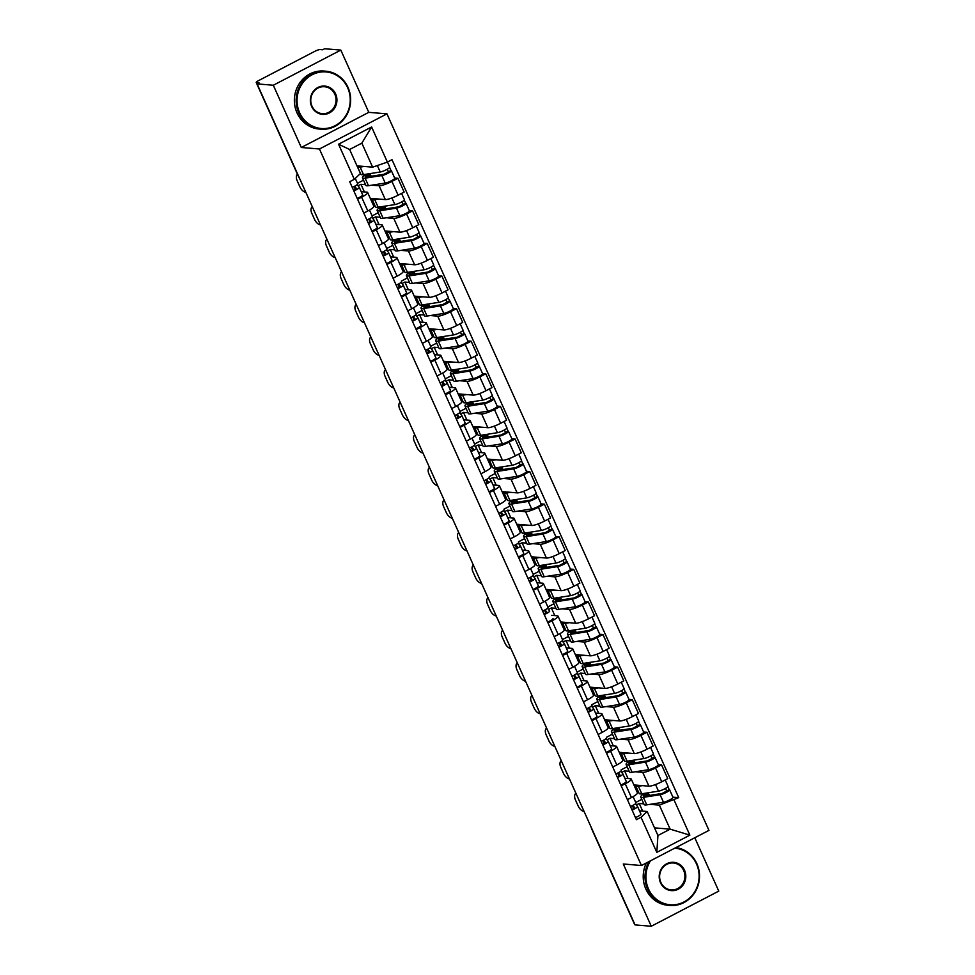 <?xml version="1.0" encoding="UTF-8"?>
<svg xmlns="http://www.w3.org/2000/svg" width="975" height="975" viewBox="0 0 975 975"><rect width="100%" height="100%" fill="white"/><g stroke="black" fill="none" stroke-linecap="round" stroke-linejoin="round"><path stroke-width="1.46" d="M340.811 50.091L273.305 85.239L257.095 83.887L635.066 924.909L651.276 926.25L623.293 863.996L641.465 865.507L708.959 830.371L386.953 113.856L368.782 112.344L340.811 50.091L324.602 48.75L322.628 49.774L320.105 49.567A4.656 0.829 -24.2 0 0 314.535 51.48L258.838 80.474A4.656 0.829 -24.2 0 0 256.23 82.522A4.656 0.829 -24.2 0 0 256.535 82.656L299.069 177.292A4.656 4.363 94.7 0 0 299.13 177.426M651.276 926.25L718.77 891.113L694.785 837.744M273.305 85.239L301.287 147.493L319.447 148.992L641.465 865.507M257.095 83.887L259.058 82.863L256.535 82.656M634.506 923.666L634.506 923.666A4.656 0.829 155.8 0 1 634.189 923.532L591.667 828.896A4.656 0.829 -24.2 0 0 591.971 829.043L634.506 923.666M633.896 784.924L648.936 786.167A10.713 1.913 -24.2 0 0 661.745 781.767L667.741 778.635L661.55 764.851L655.541 767.983A10.713 1.913 155.8 0 1 642.744 772.383L635.347 771.761M625.243 783.754L631.434 797.538A10.713 1.913 -24.2 0 0 637.455 792.846L631.252 779.062A10.713 1.913 155.8 0 1 625.243 783.754L621.209 785.85M631.434 797.538L627.4 799.646M658.271 764.583L661.55 764.851M621.075 769.897L627.12 766.74M624.841 778.257L630.545 778.733A10.713 1.913 155.8 0 1 631.252 779.062M629.155 771.249L624.573 770.872L621.672 772.383M619.247 752.334L634.298 753.578A10.713 1.913 -24.2 0 0 647.095 749.178L653.104 746.058L646.9 732.262L640.904 735.394A10.713 1.913 155.8 0 1 628.095 739.793L620.697 739.172M612.751 767.057L616.785 764.961A10.713 1.913 -24.2 0 0 622.806 760.256L616.614 746.472A10.713 1.913 155.8 0 1 610.594 751.164L606.56 753.273M643.634 731.993L646.9 732.262M606.438 737.307L612.483 734.151M610.192 745.668L615.895 746.143A10.713 1.913 155.8 0 1 616.614 746.472M614.506 738.66L609.936 738.282L607.023 739.806M604.597 719.745L619.649 720.988A10.713 1.913 -24.2 0 0 632.446 716.588L638.454 713.468L632.251 699.672L626.255 702.804A10.713 1.913 155.8 0 1 613.458 707.204L606.048 706.595M598.114 734.467L602.148 732.371A10.713 1.913 -24.2 0 0 608.156 727.667L601.965 713.883A10.713 1.913 155.8 0 1 595.944 718.575L591.91 720.683M628.985 699.404L632.251 699.672M591.788 704.718L597.833 701.573M595.542 713.078L601.258 713.554A10.713 1.913 155.8 0 1 601.965 713.883M599.857 706.071L595.286 705.693L592.373 707.216M589.96 687.156L605 688.399A10.713 1.913 -24.2 0 0 617.809 683.999L623.805 680.879L617.614 667.095L611.605 670.215A10.713 1.913 155.8 0 1 598.808 674.615L591.411 674.005M583.464 701.878L587.498 699.782A10.713 1.913 -24.2 0 0 593.519 695.078L587.316 681.293A10.713 1.913 155.8 0 1 581.307 685.998L577.273 688.094M614.335 666.815L617.614 667.095M577.139 672.128L583.184 668.984M580.905 680.501L586.609 680.964A10.713 1.913 155.8 0 1 587.316 681.293M585.219 673.493L580.637 673.103L577.736 674.627M575.311 654.566L590.362 655.822A10.713 1.913 -24.2 0 0 603.159 651.41L609.156 648.29L602.964 634.506L596.968 637.626A10.713 1.913 155.8 0 1 584.159 642.025L576.761 641.416M568.815 669.289L572.849 667.193A10.713 1.913 -24.2 0 0 578.87 662.488L572.678 648.704A10.713 1.913 155.8 0 1 566.658 653.408L562.624 655.505M599.698 634.225L602.964 634.506M562.502 639.539L568.547 636.395M566.256 647.912L571.959 648.387A10.713 1.913 155.8 0 1 572.678 648.704M570.57 640.904L566 640.526L563.087 642.037M560.662 621.977L575.713 623.232A10.713 1.913 -24.2 0 0 588.51 618.832L594.518 615.7L588.315 601.916L582.319 605.036A10.713 1.913 155.8 0 1 569.522 609.436L562.112 608.827M554.178 636.699L558.212 634.603A10.713 1.913 -24.2 0 0 564.22 629.899L558.029 616.115A10.713 1.913 155.8 0 1 552.008 620.819L547.974 622.915M585.049 601.648L588.315 601.916M547.852 606.95L553.898 603.805M551.606 615.322L557.31 615.798A10.713 1.913 155.8 0 1 558.029 616.115M555.921 608.315L551.35 607.937L548.438 609.448M546.024 589.388L561.064 590.643A10.713 1.913 -24.2 0 0 573.873 586.243L579.869 583.111L573.678 569.327L567.669 572.447A10.713 1.913 155.8 0 1 554.872 576.859L547.475 576.237M539.528 604.11L543.562 602.014A10.713 1.913 -24.2 0 0 549.583 597.322L543.38 583.525A10.713 1.913 155.8 0 1 537.359 588.23L533.337 590.326M570.399 569.059L573.678 569.327M533.203 574.36L539.248 571.216M536.969 582.733L542.673 583.208A10.713 1.913 155.8 0 1 543.38 583.525M541.283 575.725L536.701 575.347L533.788 576.859M531.375 556.798L546.427 558.053A10.713 1.913 -24.2 0 0 559.223 553.654L565.22 550.522L559.028 536.737L553.032 539.87A10.713 1.913 155.8 0 1 540.223 544.269L532.825 543.648M524.879 571.533L528.913 569.424A10.713 1.913 -24.2 0 0 534.934 564.732L528.742 550.936A10.713 1.913 155.8 0 1 522.722 555.64L518.688 557.737M555.762 536.469L559.028 536.737M518.566 541.783L524.611 538.627M522.32 550.144L528.023 550.619A10.713 1.913 155.8 0 1 528.742 550.936M526.634 543.136L522.064 542.758L519.151 544.269M516.726 524.221L531.777 525.464A10.713 1.913 -24.2 0 0 544.574 521.064L550.582 517.944L544.379 504.148L538.383 507.28A10.713 1.913 155.8 0 1 525.586 511.68L518.176 511.058M510.242 538.943L514.276 536.847A10.713 1.913 -24.2 0 0 520.284 532.143L514.093 518.359A10.713 1.913 155.8 0 1 508.072 523.051L504.038 525.159M541.113 503.88L544.379 504.148M503.917 509.194L509.962 506.037M507.67 517.554L513.374 518.03A10.713 1.913 155.8 0 1 514.093 518.359M511.985 510.547L507.414 510.169L504.502 511.692M502.076 491.632L517.128 492.875A10.713 1.913 -24.2 0 0 529.937 488.475L535.933 485.355L529.742 471.559L523.733 474.691A10.713 1.913 155.8 0 1 510.937 479.091L503.539 478.481M495.592 506.354L499.627 504.258A10.713 1.913 -24.2 0 0 505.647 499.553L499.444 485.769A10.713 1.913 155.8 0 1 493.423 490.462L489.401 492.57M526.463 471.291L529.742 471.559M489.267 476.604L495.312 473.46M493.033 484.965L498.737 485.44A10.713 1.913 155.8 0 1 499.444 485.769M497.347 477.957L492.765 477.579L489.852 479.103M487.439 459.042L502.491 460.285A10.713 1.913 -24.2 0 0 515.288 455.886L521.284 452.766L515.092 438.982L509.084 442.102A10.713 1.913 155.8 0 1 496.287 446.501L488.889 445.892M480.943 473.765L484.977 471.668A10.713 1.913 -24.2 0 0 490.998 466.964L484.807 453.18A10.713 1.913 155.8 0 1 478.786 457.884L474.752 459.981M511.826 438.701L515.092 438.982M474.618 444.015L480.675 440.871M478.384 452.376L484.087 452.851A10.713 1.913 155.8 0 1 484.807 453.18M482.698 445.38L478.128 444.99L475.215 446.513M472.79 426.453L487.841 427.708A10.713 1.913 -24.2 0 0 500.638 423.296L506.647 420.176L500.443 406.392L494.447 409.512A10.713 1.913 155.8 0 1 481.65 413.912L474.24 413.303M466.306 441.175L470.328 439.079A10.713 1.913 -24.2 0 0 476.348 434.375L470.157 420.591A10.713 1.913 155.8 0 1 464.137 425.295L460.102 427.391M497.177 406.112L500.443 406.392M459.981 411.426L466.026 408.281M463.734 419.798L469.438 420.262A10.713 1.913 155.8 0 1 470.157 420.591M468.049 412.791L463.478 412.413L460.566 413.924M458.14 393.863L473.192 395.119A10.713 1.913 -24.2 0 0 486.001 390.719L491.997 387.587L485.806 373.803L479.798 376.923A10.713 1.913 155.8 0 1 467.001 381.322L459.603 380.713M451.657 408.586L455.691 406.49A10.713 1.913 -24.2 0 0 461.711 401.785L455.508 388.001A10.713 1.913 155.8 0 1 449.487 392.706L445.465 394.802M482.528 373.535L485.806 373.803M445.331 378.836L451.376 375.692M449.097 387.209L454.801 387.684A10.713 1.913 155.8 0 1 455.508 388.001M453.412 380.201L448.829 379.823L445.916 381.335M443.503 361.274L458.555 362.529A10.713 1.913 -24.2 0 0 471.352 358.13L477.348 354.997L471.157 341.213L465.148 344.333A10.713 1.913 155.8 0 1 452.351 348.745L444.953 348.124M437.007 375.997L441.041 373.9A10.713 1.913 -24.2 0 0 447.062 369.208L440.871 355.412A10.713 1.913 155.8 0 1 434.85 360.116L430.816 362.212M467.89 340.945L471.157 341.213M430.682 346.247L436.739 343.102M434.448 354.62L440.152 355.095A10.713 1.913 155.8 0 1 440.871 355.412M438.762 347.612L434.192 347.234L431.279 348.745M428.854 328.685L443.905 329.94A10.713 1.913 -24.2 0 0 456.702 325.54L462.711 322.408L456.507 308.624L450.511 311.756A10.713 1.913 155.8 0 1 437.714 316.156L430.304 315.534M422.37 343.419L426.392 341.311A10.713 1.913 -24.2 0 0 432.413 336.619L426.221 322.822A10.713 1.913 155.8 0 1 420.201 327.527L416.167 329.623M453.241 308.356L456.507 308.624M416.045 313.658L422.09 310.513M419.798 322.03L425.502 322.506A10.713 1.913 155.8 0 1 426.221 322.822M424.113 315.023L419.543 314.645L416.63 316.156M414.204 296.108L429.256 297.351A10.713 1.913 -24.2 0 0 442.053 292.951L448.061 289.831L441.87 276.035L435.862 279.167A10.713 1.913 155.8 0 1 423.065 283.567L415.667 282.945M407.721 310.83L411.755 308.734A10.713 1.913 -24.2 0 0 417.775 304.029L411.572 290.245A10.713 1.913 155.8 0 1 405.551 294.938L401.529 297.034M438.592 275.767L441.87 276.035M401.395 281.08L407.44 277.924M405.161 289.441L410.865 289.916A10.713 1.913 155.8 0 1 411.572 290.245M409.463 282.433L404.893 282.055L401.98 283.567M399.567 263.518L414.619 264.761A10.713 1.913 -24.2 0 0 427.416 260.362L433.412 257.242L427.221 243.445L421.212 246.577A10.713 1.913 155.8 0 1 408.415 250.977L401.018 250.368M393.071 278.241L397.105 276.144A10.713 1.913 -24.2 0 0 403.126 271.44L396.935 257.656A10.713 1.913 155.8 0 1 390.914 262.348L386.88 264.457M423.942 243.177L427.221 243.445M386.746 248.491L392.803 245.334M390.512 256.852L396.216 257.327A10.713 1.913 155.8 0 1 396.935 257.656M394.826 249.844L390.256 249.466L387.343 250.989M384.918 230.929L399.969 232.172A10.713 1.913 -24.2 0 0 412.766 227.772L418.775 224.652L412.571 210.868L406.575 213.988A10.713 1.913 155.8 0 1 393.766 218.388L386.368 217.778M378.434 245.651L382.456 243.555A10.713 1.913 -24.2 0 0 388.477 238.851L382.285 225.067A10.713 1.913 155.8 0 1 376.265 229.771L372.231 231.867M409.305 210.588L412.571 210.868M372.109 215.902L378.154 212.757M375.862 224.262L381.566 224.738A10.713 1.913 155.8 0 1 382.285 225.067M380.177 217.267L375.607 216.877L372.694 218.4M370.268 198.339L385.32 199.595A10.713 1.913 -24.2 0 0 398.117 195.183L404.125 192.063L397.934 178.279L391.926 181.399A10.713 1.913 155.8 0 1 379.129 185.798L371.719 185.189M363.785 213.062L367.819 210.966A10.713 1.913 -24.2 0 0 373.839 206.261L367.636 192.477A10.713 1.913 155.8 0 1 361.615 197.182L357.581 199.278M394.656 177.998L397.934 178.279M357.459 183.312L363.504 180.168M361.225 191.685L366.929 192.148A10.713 1.913 155.8 0 1 367.636 192.477M365.528 184.677L360.957 184.299L358.044 185.811M364.394 191.941L360.957 184.299M379.043 224.53L375.607 216.877M393.693 257.12L390.256 249.466M408.33 289.709L404.893 282.055M422.979 322.298L419.543 314.645M437.629 354.888L434.192 347.234M452.266 387.465L448.829 379.823M466.915 420.054L463.478 412.413M481.565 452.644L478.128 444.99M496.202 485.233L492.765 477.579M510.851 517.822L507.414 510.169M525.501 550.412L522.064 542.758M540.15 583.001L536.701 575.347M554.787 615.578L551.35 607.937M569.437 648.168L566 640.526M584.086 680.757L580.637 673.103M598.723 713.347L595.286 705.693M613.372 745.936L609.936 738.282M628.022 778.525L624.573 770.872M654.505 827.86L670.142 829.152L659.344 805.131L649.984 804.351M643.793 803.839L639.222 803.461L636.309 804.972M642.659 811.115L639.222 803.461M639.49 810.847L647.144 811.48L657.942 835.502L670.142 829.152L689.861 835.148L656.809 852.369L641.026 817.269L647.144 811.48M356.996 165.86L372.633 167.164L361.835 143.142L349.635 149.492L360.433 173.513L354.315 179.303L349.696 181.716L636.407 819.682L641.026 817.269M354.315 179.303L338.544 144.215L371.609 126.994L387.38 162.094L372.633 167.164M659.344 805.131L678.722 797.648L391.999 159.681L387.38 162.094M674.091 800.061L689.861 835.148M386.953 113.856L319.447 148.992M368.782 112.344L301.287 147.493M672.921 797.172L678.722 797.648M635.724 802.474L641.769 799.329M645.109 793.272L645.413 793.955M630.459 760.683L630.776 761.365M615.822 728.093L616.127 728.776M601.173 695.504L601.477 696.187M586.523 662.915L586.84 663.597M571.886 630.325L572.191 631.02M557.237 597.736L557.542 598.431M542.587 565.159L542.892 565.841M527.95 532.569L528.255 533.252M513.301 499.98L513.606 500.663M498.652 467.391L498.956 468.073M484.002 434.801L484.319 435.484M469.365 402.212L469.67 402.907M454.716 369.622L455.02 370.317M440.066 337.033L440.383 337.728M425.429 304.456L425.734 305.138M410.78 271.867L411.084 272.549M396.13 239.277L396.447 239.96M381.493 206.688L381.798 207.37M366.844 174.098L367.148 174.781M656.809 852.369L657.942 835.502M361.835 143.142L371.609 126.994M349.635 149.492L338.544 144.215M575.92 793.297A6.983 4.071 -121.7 0 0 575.469 799.975L578.187 806.033A6.983 4.071 -121.7 0 0 584.11 811.529M635.944 802.961L633.092 796.636L635.919 802.925A5.813 1.036 155.8 0 1 635.944 802.961A5.813 1.036 155.8 0 1 630.508 806.544M634.786 807.775L631.873 809.591M634.762 807.739L632.897 805.399M635.383 803.814L637.516 806.471A5.813 1.036 155.8 0 1 637.54 806.52A5.813 1.036 155.8 0 1 632.105 810.091M637.553 806.569L640.892 813.991A5.813 1.036 155.8 0 1 640.916 814.04A5.813 1.036 155.8 0 1 635.481 817.611M644.828 794.259L648.875 794.125L649.46 795.417M645.608 796.027L644.731 794.052A10.944 1.95 -24.2 0 0 643.5 795.783A10.944 1.95 -24.2 0 0 645.56 796.039L662.293 793.406L669.228 789.64A5.813 1.036 -24.2 0 1 669.618 789.823L672.994 797.343A5.813 1.036 -24.2 0 1 669.618 799.951A5.813 1.036 -24.2 0 1 663.475 802.242L646.754 804.862A13.967 2.498 -24.2 0 1 644.122 804.546L640.733 797.026A13.967 2.498 -24.2 0 0 643.366 797.343L660.099 794.723A5.813 1.036 -24.2 0 0 666.23 792.431A5.813 1.036 -24.2 0 0 669.618 789.823M644.731 794.052L642.306 794.808A13.967 2.498 -24.2 0 0 640.733 797.026M665.523 788.409L666.803 791.249M635.98 785.094A13.967 2.498 -24.2 0 0 635.761 785.96L639.137 793.479A13.967 2.498 -24.2 0 0 641.769 793.784L658.503 791.164A5.813 1.036 -24.2 0 0 664.633 788.885A5.813 1.036 -24.2 0 0 668.021 786.264L665.194 779.963M635.761 785.96A13.967 2.498 -24.2 0 0 638.393 786.264L642.476 785.631M667.899 786.679L669.228 789.64M645.535 795.856L648.875 794.125M561.271 760.719A6.983 4.071 -121.7 0 0 560.82 767.398L563.538 773.455A6.983 4.071 -121.7 0 0 569.461 778.94M621.294 770.384L621.27 770.335A5.813 1.036 155.8 0 1 621.294 770.384A5.813 1.036 155.8 0 1 615.859 773.955M620.137 775.198L617.236 777.014M620.124 775.149L618.247 772.809M620.734 771.225L622.867 773.894A5.813 1.036 155.8 0 1 622.891 773.931A5.813 1.036 155.8 0 1 617.455 777.502M622.903 773.979L626.243 781.414A5.813 1.036 155.8 0 1 626.279 781.45A5.813 1.036 155.8 0 1 620.831 785.033M546.622 728.13A6.983 4.071 -121.7 0 0 546.171 734.809L548.901 740.866A6.983 4.071 -121.7 0 0 554.812 746.35M606.657 737.795L606.633 737.746A5.813 1.036 155.8 0 1 606.657 737.795A5.813 1.036 155.8 0 1 601.209 741.366M603.61 740.232L605.487 742.584L602.587 744.425M606.097 738.636L608.217 741.305A5.813 1.036 155.8 0 1 608.254 741.341A5.813 1.036 155.8 0 1 602.806 744.924M611.63 748.861L608.254 741.341L611.605 748.824A5.813 1.036 155.8 0 1 611.63 748.861A5.813 1.036 155.8 0 1 606.194 752.444M531.984 695.541A6.983 4.071 -121.7 0 0 531.533 702.219L534.251 708.277A6.983 4.071 -121.7 0 0 540.174 713.761M592.008 705.205L591.983 705.157A5.813 1.036 155.8 0 1 592.008 705.205A5.813 1.036 155.8 0 1 586.572 708.776M590.85 710.019L587.937 711.835M590.826 709.971L588.961 707.643M591.447 706.046L593.58 708.715A5.813 1.036 155.8 0 1 593.604 708.752A5.813 1.036 155.8 0 1 588.169 712.335M593.617 708.801L596.956 716.235A5.813 1.036 155.8 0 1 596.98 716.272A5.813 1.036 155.8 0 1 591.545 719.855M630.179 761.67L634.225 761.536L634.81 762.84M630.971 763.437L630.082 761.463A10.944 1.95 -24.2 0 0 628.851 763.206A10.944 1.95 -24.2 0 0 630.91 763.449L647.644 760.817L654.578 757.051A5.813 1.036 -24.2 0 1 654.968 757.234L658.357 764.753A5.813 1.036 -24.2 0 1 654.968 767.362A5.813 1.036 -24.2 0 1 648.838 769.653L632.105 772.273A13.967 2.498 -24.2 0 1 629.472 771.956L626.096 764.437A13.967 2.498 -24.2 0 0 628.729 764.753L645.45 762.133A5.813 1.036 -24.2 0 0 651.592 759.842A5.813 1.036 -24.2 0 0 654.968 757.234M630.082 761.463L627.656 762.218A13.967 2.498 -24.2 0 0 626.096 764.437M650.873 755.82L652.153 758.66M621.343 752.505A13.967 2.498 -24.2 0 0 621.112 753.37L624.5 760.89A13.967 2.498 -24.2 0 0 627.132 761.207L643.853 758.574A5.813 1.036 -24.2 0 0 649.996 756.295A5.813 1.036 -24.2 0 0 653.372 753.675L650.544 747.386M621.112 753.37A13.967 2.498 -24.2 0 0 623.744 753.687L627.827 753.041M653.25 754.089L654.578 757.051M630.898 763.267L634.225 761.536M615.53 729.093L619.576 728.947L620.161 730.251M616.322 730.848L615.432 728.873A10.944 1.95 -24.2 0 0 614.201 730.616A10.944 1.95 -24.2 0 0 616.273 730.86L632.994 728.24L639.941 724.462A5.813 1.036 -24.2 0 1 640.331 724.644L643.707 732.164A5.813 1.036 -24.2 0 1 640.319 734.772A5.813 1.036 -24.2 0 1 634.189 737.063L617.455 739.684A13.967 2.498 -24.2 0 1 614.823 739.379L611.447 731.847A13.967 2.498 -24.2 0 0 614.079 732.164L630.813 729.544A5.813 1.036 -24.2 0 0 636.943 727.253A5.813 1.036 -24.2 0 0 640.331 724.644M615.432 728.873L613.019 729.629A13.967 2.498 -24.2 0 0 611.447 731.847M636.224 723.231L637.504 726.082M606.694 719.916A13.967 2.498 -24.2 0 0 606.474 720.781L609.85 728.301A13.967 2.498 -24.2 0 0 612.483 728.618L629.216 725.997A5.813 1.036 -24.2 0 0 635.347 723.706A5.813 1.036 -24.2 0 0 638.735 721.086L635.895 714.797M606.474 720.781A13.967 2.498 -24.2 0 0 609.107 721.098L613.178 720.452M638.601 721.5L639.941 724.462M616.249 730.677L619.576 728.947M600.88 696.503L604.939 696.357L605.524 697.661M601.673 698.258L600.795 696.284A10.944 1.95 -24.2 0 0 599.564 698.027A10.944 1.95 -24.2 0 0 601.624 698.271L618.357 695.65L625.292 691.884A5.813 1.036 -24.2 0 1 625.682 692.055L629.058 699.575A5.813 1.036 -24.2 0 1 625.67 702.183A5.813 1.036 -24.2 0 1 619.539 704.474L602.818 707.094A13.967 2.498 -24.2 0 1 600.186 706.79L596.798 699.27A13.967 2.498 -24.2 0 0 599.43 699.575L616.163 696.954A5.813 1.036 -24.2 0 0 622.294 694.663A5.813 1.036 -24.2 0 0 625.682 692.055M600.795 696.284L598.37 697.04A13.967 2.498 -24.2 0 0 596.798 699.27M621.575 690.641L622.854 693.493M592.044 687.326A13.967 2.498 -24.2 0 0 591.825 688.192L595.201 695.711A13.967 2.498 -24.2 0 0 597.833 696.028L614.567 693.408A5.813 1.036 -24.2 0 0 620.697 691.117A5.813 1.036 -24.2 0 0 624.085 688.508L621.258 682.207M591.825 688.192A13.967 2.498 -24.2 0 0 594.457 688.508L598.54 687.862M623.963 688.911L625.292 691.884M601.599 698.088L604.939 696.357M650.483 860.815A28.397 26.593 94.7 0 0 648.497 888.968A28.397 26.593 94.7 0 0 683.963 901.96A28.397 26.593 94.7 0 0 696.516 863.972A28.397 26.593 94.7 0 0 674.773 848.165M675.894 847.58A29.092 27.239 -85.3 0 1 696.857 863.643A29.092 27.239 -85.3 0 1 694.651 892.783A29.092 27.239 -85.3 0 1 669.862 905.446A29.092 27.239 -85.3 0 1 647.668 889.261A29.092 27.239 -85.3 0 1 648.984 861.595M684.511 870.224A14.198 13.297 -85.3 0 1 678.234 889.212A14.198 13.297 -85.3 0 1 660.502 882.716A14.198 13.297 -85.3 0 1 666.778 863.728A14.198 13.297 -85.3 0 1 684.511 870.224M660.843 882.387A13.504 12.638 94.7 0 0 671.141 889.907A13.504 12.638 94.7 0 0 682.646 884.033A13.504 12.638 94.7 0 0 683.682 870.504A13.504 12.638 94.7 0 0 673.384 862.997A13.504 12.638 94.7 0 0 661.879 868.871A13.504 12.638 94.7 0 0 660.843 882.387M669.862 905.446L668.058 905.3A29.092 27.239 -85.3 0 1 645.877 889.102A29.092 27.239 -85.3 0 1 646.401 862.936M347.648 87.713A28.397 26.593 94.7 0 0 312.195 74.734A28.397 26.593 94.7 0 0 299.63 112.71A28.397 26.593 94.7 0 0 335.095 125.702A28.397 26.593 94.7 0 0 347.648 87.713M298.801 113.002A29.092 27.239 -85.3 0 1 301.019 83.862A29.092 27.239 -85.3 0 1 325.808 71.199A29.092 27.239 -85.3 0 1 348.002 87.384A29.092 27.239 -85.3 0 1 345.784 116.525A29.092 27.239 -85.3 0 1 320.994 129.188A29.092 27.239 -85.3 0 1 298.801 113.002M335.644 93.966A14.198 13.297 -85.3 0 1 329.367 112.954A14.198 13.297 -85.3 0 1 311.634 106.458A14.198 13.297 -85.3 0 1 317.923 87.47A14.198 13.297 -85.3 0 1 335.644 93.966M311.988 106.141A13.504 12.638 94.7 0 0 322.286 113.648A13.504 12.638 94.7 0 0 333.791 107.774A13.504 12.638 94.7 0 0 334.815 94.246A13.504 12.638 94.7 0 0 324.517 86.738A13.504 12.638 94.7 0 0 313.012 92.613A13.504 12.638 94.7 0 0 311.988 106.141M320.994 129.188L319.203 129.041A29.092 27.239 -85.3 0 1 297.009 112.856A29.092 27.239 -85.3 0 1 299.228 83.716A29.092 27.239 -85.3 0 1 324.017 71.053L325.808 71.199M517.335 662.951A6.983 4.071 -121.7 0 0 516.884 669.63L519.602 675.687A6.983 4.071 -121.7 0 0 525.525 681.172M577.358 672.616L574.519 666.278L577.334 672.579A5.813 1.036 155.8 0 1 577.358 672.616A5.813 1.036 155.8 0 1 571.923 676.199M576.201 677.43L573.288 679.246M576.188 677.381L574.312 675.053M576.798 673.457L578.931 676.126A5.813 1.036 155.8 0 1 578.955 676.162A5.813 1.036 155.8 0 1 573.519 679.746M578.967 676.211L582.307 683.646A5.813 1.036 155.8 0 1 582.331 683.682A5.813 1.036 155.8 0 1 576.895 687.265M502.686 630.362A6.983 4.071 -121.7 0 0 502.235 637.041L504.965 643.098A6.983 4.071 -121.7 0 0 510.876 648.594M562.721 640.027L559.869 633.701L562.685 639.99A5.813 1.036 155.8 0 1 562.721 640.027A5.813 1.036 155.8 0 1 557.273 643.61M561.563 644.841L558.651 646.657M561.539 644.804L559.674 642.464M562.161 640.88L564.281 643.537A5.813 1.036 155.8 0 1 564.306 643.573A5.813 1.036 155.8 0 1 558.87 647.156M564.33 643.622L567.669 651.056A5.813 1.036 155.8 0 1 567.694 651.105A5.813 1.036 155.8 0 1 562.246 654.676M586.243 663.914L590.289 663.768L590.874 665.072M587.035 665.669L586.146 663.695A10.944 1.95 -24.2 0 0 584.915 665.438A10.944 1.95 -24.2 0 0 586.974 665.681L603.708 663.061L610.643 659.295A5.813 1.036 -24.2 0 1 611.033 659.466L614.421 666.985A5.813 1.036 -24.2 0 1 611.033 669.606A5.813 1.036 -24.2 0 1 604.902 671.885L588.169 674.505A13.967 2.498 -24.2 0 1 585.536 674.2L582.16 666.681A13.967 2.498 -24.2 0 0 584.793 666.985L601.514 664.365A5.813 1.036 -24.2 0 0 607.644 662.086A5.813 1.036 -24.2 0 0 611.033 659.466M586.146 663.695L583.72 664.45A13.967 2.498 -24.2 0 0 582.16 666.681M606.938 658.052L608.217 660.904M577.407 654.737A13.967 2.498 -24.2 0 0 577.176 655.602L580.564 663.122A13.967 2.498 -24.2 0 0 583.196 663.439L599.918 660.818A5.813 1.036 -24.2 0 0 606.06 658.527A5.813 1.036 -24.2 0 0 609.436 655.919L606.608 649.618M577.176 655.602A13.967 2.498 -24.2 0 0 579.808 655.919L583.891 655.285M609.314 656.321L610.643 659.295M586.962 665.511L590.289 663.768M571.594 631.325L575.64 631.178L576.225 632.483M572.386 633.08L571.496 631.105A10.944 1.95 -24.2 0 0 570.265 632.848A10.944 1.95 -24.2 0 0 572.337 633.092L589.058 630.472L596.005 626.706A5.813 1.036 -24.2 0 1 596.395 626.876L599.771 634.396A5.813 1.036 -24.2 0 1 596.383 637.016A5.813 1.036 -24.2 0 1 590.253 639.295L573.519 641.928A13.967 2.498 -24.2 0 1 570.887 641.611L567.511 634.091A13.967 2.498 -24.2 0 0 570.143 634.408L586.877 631.776A5.813 1.036 -24.2 0 0 593.007 629.497A5.813 1.036 -24.2 0 0 596.395 626.876M571.496 631.105L569.083 631.873A13.967 2.498 -24.2 0 0 567.511 634.091M592.288 625.463L593.568 628.314M562.758 622.148A13.967 2.498 -24.2 0 0 562.538 623.013L565.914 630.545A13.967 2.498 -24.2 0 0 568.547 630.849L585.28 628.229A5.813 1.036 -24.2 0 0 591.411 625.938A5.813 1.036 -24.2 0 0 594.799 623.33L591.959 617.029M562.538 623.013A13.967 2.498 -24.2 0 0 565.171 623.33L569.242 622.696M594.665 623.732L596.005 626.706M572.313 632.921L575.64 631.178M488.048 597.773A6.983 4.071 -121.7 0 0 487.597 604.451L490.315 610.508A6.983 4.071 -121.7 0 0 496.238 616.005M548.072 607.437L545.22 601.112L548.048 607.401A5.813 1.036 155.8 0 1 548.072 607.437A5.813 1.036 155.8 0 1 542.636 611.02M545.025 609.875L546.902 612.227L544.001 614.067M547.511 608.29L549.644 610.947A5.813 1.036 155.8 0 1 549.668 610.996A5.813 1.036 155.8 0 1 544.233 614.567M553.044 618.516L553.02 618.467A5.813 1.036 155.8 0 1 553.044 618.516A5.813 1.036 155.8 0 1 547.609 622.087M473.399 565.183A6.983 4.071 -121.7 0 0 472.948 571.862L475.666 577.919A6.983 4.071 -121.7 0 0 481.589 583.416M533.423 574.848L530.583 568.523L533.398 574.811A5.813 1.036 155.8 0 1 533.423 574.848A5.813 1.036 155.8 0 1 527.987 578.431M532.265 579.662L529.352 581.478M532.253 579.625L530.376 577.285M532.862 575.701L534.995 578.358A5.813 1.036 155.8 0 1 535.019 578.407A5.813 1.036 155.8 0 1 529.583 581.977M535.031 578.455L538.371 585.878A5.813 1.036 155.8 0 1 538.395 585.926A5.813 1.036 155.8 0 1 532.959 589.497M458.75 532.606A6.983 4.071 -121.7 0 0 458.299 539.285L461.029 545.342A6.983 4.071 -121.7 0 0 466.94 550.826M518.773 542.271L518.749 542.222A5.813 1.036 155.8 0 1 518.773 542.271A5.813 1.036 155.8 0 1 513.337 545.842M517.628 547.072L514.715 548.901M517.603 547.036L515.738 544.696M518.225 543.112L520.345 545.781A5.813 1.036 155.8 0 1 520.37 545.817A5.813 1.036 155.8 0 1 514.934 549.388M520.394 545.866L523.733 553.3A5.813 1.036 155.8 0 1 523.758 553.337A5.813 1.036 155.8 0 1 518.31 556.908M444.112 500.017A6.983 4.071 -121.7 0 0 443.662 506.695L446.379 512.753A6.983 4.071 -121.7 0 0 452.303 518.237M504.136 509.681L504.112 509.633A5.813 1.036 155.8 0 1 504.136 509.681A5.813 1.036 155.8 0 1 498.7 513.252M502.978 514.495L500.065 516.311M502.954 514.447L501.089 512.119M503.575 510.522L505.708 513.191A5.813 1.036 155.8 0 1 505.732 513.228A5.813 1.036 155.8 0 1 500.285 516.811M505.745 513.277L509.084 520.711A5.813 1.036 155.8 0 1 509.108 520.747A5.813 1.036 155.8 0 1 503.673 524.331M429.463 467.427A6.983 4.071 -121.7 0 0 429.012 474.106L431.73 480.163A6.983 4.071 -121.7 0 0 437.653 485.648M489.487 477.092L489.462 477.043A5.813 1.036 155.8 0 1 489.487 477.092A5.813 1.036 155.8 0 1 484.051 480.663M488.329 481.906L485.416 483.722M488.317 481.857L486.44 479.529M488.926 477.933L491.059 480.602A5.813 1.036 155.8 0 1 491.083 480.638A5.813 1.036 155.8 0 1 485.648 484.222M491.095 480.687L494.435 488.122A5.813 1.036 155.8 0 1 494.459 488.158A5.813 1.036 155.8 0 1 489.023 491.741M414.814 434.838A6.983 4.071 -121.7 0 0 414.363 441.517L417.093 447.574A6.983 4.071 -121.7 0 0 423.004 453.058M471.997 438.177L474.813 444.466A5.813 1.036 155.8 0 1 474.837 444.503A5.813 1.036 155.8 0 1 469.402 448.073M471.803 446.94L473.679 449.292L470.779 451.133M474.277 445.343L476.409 448.013A5.813 1.036 155.8 0 1 476.434 448.049A5.813 1.036 155.8 0 1 470.998 451.632M476.458 448.098L479.798 455.532A5.813 1.036 155.8 0 1 479.822 455.569A5.813 1.036 155.8 0 1 474.374 459.152M400.164 402.248A6.983 4.071 -121.7 0 0 399.713 408.927L402.443 414.984A6.983 4.071 -121.7 0 0 408.367 420.481M460.2 411.913L457.348 405.588L460.176 411.877A5.813 1.036 155.8 0 1 460.2 411.913A5.813 1.036 155.8 0 1 454.752 415.496M459.042 416.727L456.129 418.543M459.018 416.691L457.153 414.351M459.639 412.766L461.772 415.423A5.813 1.036 155.8 0 1 461.797 415.46A5.813 1.036 155.8 0 1 456.349 419.043M461.809 415.508L465.148 422.943A5.813 1.036 155.8 0 1 465.173 422.979A5.813 1.036 155.8 0 1 459.737 426.562M385.527 369.659A6.983 4.071 -121.7 0 0 385.076 376.338L387.794 382.395A6.983 4.071 -121.7 0 0 393.717 387.892M445.551 379.324L442.711 372.998L445.526 379.287A5.813 1.036 155.8 0 1 445.551 379.324A5.813 1.036 155.8 0 1 440.115 382.907M444.393 384.138L441.48 385.954M444.381 384.101L442.504 381.761M444.99 380.177L447.123 382.834A5.813 1.036 155.8 0 1 447.147 382.883A5.813 1.036 155.8 0 1 441.712 386.453M447.159 382.919L450.499 390.353A5.813 1.036 155.8 0 1 450.523 390.402A5.813 1.036 155.8 0 1 445.087 393.973M556.944 598.735L561.003 598.589L561.588 599.893M557.737 600.503L556.859 598.516A10.944 1.95 -24.2 0 0 555.628 600.259A10.944 1.95 -24.2 0 0 557.688 600.503L574.421 597.882L581.356 594.116A5.813 1.036 -24.2 0 1 581.746 594.287L585.122 601.807A5.813 1.036 -24.2 0 1 581.734 604.427A5.813 1.036 -24.2 0 1 575.603 606.718L558.882 609.338A13.967 2.498 -24.2 0 1 556.237 609.022L552.862 601.502A13.967 2.498 -24.2 0 0 555.494 601.819L572.227 599.198A5.813 1.036 -24.2 0 0 578.358 596.907A5.813 1.036 -24.2 0 0 581.746 594.287M556.859 598.516L554.434 599.284A13.967 2.498 -24.2 0 0 552.862 601.502M577.639 592.885L578.918 595.725M548.108 589.57A13.967 2.498 -24.2 0 0 547.889 590.436L551.265 597.955A13.967 2.498 -24.2 0 0 553.898 598.26L570.631 595.64A5.813 1.036 -24.2 0 0 576.761 593.348A5.813 1.036 -24.2 0 0 580.149 590.74L577.322 584.439M547.889 590.436A13.967 2.498 -24.2 0 0 550.522 590.74L554.604 590.107M580.028 591.143L581.356 594.116M557.663 600.332L561.003 598.589M542.307 566.146L546.353 566.012L546.938 567.304M543.099 567.913L542.21 565.939A10.944 1.95 -24.2 0 0 540.979 567.669A10.944 1.95 -24.2 0 0 543.038 567.913L559.772 565.293L566.707 561.527A5.813 1.036 -24.2 0 1 567.097 561.71L570.472 569.229A5.813 1.036 -24.2 0 1 567.097 571.837A5.813 1.036 -24.2 0 1 560.954 574.129L544.233 576.749A13.967 2.498 -24.2 0 1 541.6 576.432L538.212 568.913A13.967 2.498 -24.2 0 0 540.857 569.229L557.578 566.609A5.813 1.036 -24.2 0 0 563.708 564.318A5.813 1.036 -24.2 0 0 567.097 561.71M542.21 565.939L539.784 566.694A13.967 2.498 -24.2 0 0 538.212 568.913M563.002 560.296L564.281 563.136M533.459 556.981A13.967 2.498 -24.2 0 0 533.24 557.846L536.628 565.366A13.967 2.498 -24.2 0 0 539.26 565.671L555.982 563.05A5.813 1.036 -24.2 0 0 562.112 560.771A5.813 1.036 -24.2 0 0 565.5 558.151L562.673 551.85M533.24 557.846A13.967 2.498 -24.2 0 0 535.872 558.151L539.955 557.517M565.378 558.565L566.707 561.527M543.026 567.742L546.353 566.012M527.658 533.557L531.704 533.423L532.289 534.714M528.45 535.324L527.56 533.349A10.944 1.95 -24.2 0 0 526.329 535.092A10.944 1.95 -24.2 0 0 528.389 535.336L545.122 532.703L552.069 528.938A5.813 1.036 -24.2 0 1 552.447 529.12L555.835 536.64A5.813 1.036 -24.2 0 1 552.447 539.248A5.813 1.036 -24.2 0 1 546.317 541.539L529.583 544.16A13.967 2.498 -24.2 0 1 526.951 543.843L523.575 536.323A13.967 2.498 -24.2 0 0 526.207 536.64L542.941 534.02A5.813 1.036 -24.2 0 0 549.071 531.728A5.813 1.036 -24.2 0 0 552.447 529.12M527.56 533.349L525.147 534.105A13.967 2.498 -24.2 0 0 523.575 536.323M548.352 527.707L549.632 530.546M518.822 524.392A13.967 2.498 -24.2 0 0 518.602 525.257L521.978 532.777A13.967 2.498 -24.2 0 0 524.611 533.093L541.344 530.461A5.813 1.036 -24.2 0 0 547.475 528.182A5.813 1.036 -24.2 0 0 550.863 525.562L548.023 519.273M518.602 525.257A13.967 2.498 -24.2 0 0 521.235 525.574L525.306 524.928M550.729 525.976L552.069 528.938M528.377 535.153L531.704 533.423M513.008 500.967L517.067 500.833L517.652 502.137M513.801 502.734L512.911 500.76A10.944 1.95 -24.2 0 0 511.692 502.503A10.944 1.95 -24.2 0 0 513.752 502.747L530.473 500.126L537.42 496.348A5.813 1.036 -24.2 0 1 537.81 496.531L541.186 504.051A5.813 1.036 -24.2 0 1 537.798 506.659A5.813 1.036 -24.2 0 1 531.668 508.95L514.934 511.57A13.967 2.498 -24.2 0 1 512.302 511.253L508.926 503.734A13.967 2.498 -24.2 0 0 511.558 504.051L528.292 501.43A5.813 1.036 -24.2 0 0 534.422 499.139A5.813 1.036 -24.2 0 0 537.81 496.531M512.911 500.76L510.498 501.516A13.967 2.498 -24.2 0 0 508.926 503.734M533.703 495.117L534.982 497.969M504.173 491.802A13.967 2.498 -24.2 0 0 503.953 492.668L507.329 500.187A13.967 2.498 -24.2 0 0 509.962 500.504L526.695 497.884A5.813 1.036 -24.2 0 0 532.825 495.592A5.813 1.036 -24.2 0 0 536.213 492.972L533.386 486.683M503.953 492.668A13.967 2.498 -24.2 0 0 506.586 492.984L510.668 492.338M536.092 493.387L537.42 496.348M513.727 502.564L517.067 500.833M498.371 468.39L502.418 468.244L503.003 469.548M499.163 470.145L498.274 468.171A10.944 1.95 -24.2 0 0 497.043 469.913A10.944 1.95 -24.2 0 0 499.102 470.157L515.836 467.537L522.771 463.771A5.813 1.036 -24.2 0 1 523.161 463.942L526.537 471.461A5.813 1.036 -24.2 0 1 523.161 474.069A5.813 1.036 -24.2 0 1 517.018 476.361L500.297 478.981A13.967 2.498 -24.2 0 1 497.664 478.676L494.276 471.157A13.967 2.498 -24.2 0 0 496.909 471.461L513.642 468.841A5.813 1.036 -24.2 0 0 519.773 466.55A5.813 1.036 -24.2 0 0 523.161 463.942M498.274 468.171L495.848 468.926A13.967 2.498 -24.2 0 0 494.276 471.157M519.066 462.528L520.345 465.38M489.523 459.213A13.967 2.498 -24.2 0 0 489.304 460.078L492.68 467.598A13.967 2.498 -24.2 0 0 495.324 467.915L512.046 465.294A5.813 1.036 -24.2 0 0 518.176 463.003A5.813 1.036 -24.2 0 0 521.564 460.395L518.737 454.094M489.304 460.078A13.967 2.498 -24.2 0 0 491.936 460.395L496.019 459.749M521.442 460.797L522.771 463.771M499.078 469.974L502.418 468.244M483.722 435.801L487.768 435.654L488.353 436.958M484.514 437.556L483.624 435.581A10.944 1.95 -24.2 0 0 482.393 437.324A10.944 1.95 -24.2 0 0 484.453 437.568L501.187 434.947L508.133 431.182A5.813 1.036 -24.2 0 1 508.511 431.352L511.899 438.872A5.813 1.036 -24.2 0 1 508.511 441.492A5.813 1.036 -24.2 0 1 502.381 443.771L485.648 446.392A13.967 2.498 -24.2 0 1 483.015 446.087L479.639 438.567A13.967 2.498 -24.2 0 0 482.272 438.872L498.993 436.252A5.813 1.036 -24.2 0 0 505.135 433.972A5.813 1.036 -24.2 0 0 508.511 431.352M483.624 435.581L481.211 436.337A13.967 2.498 -24.2 0 0 479.639 438.567M504.416 429.938L505.696 432.79M474.886 426.623A13.967 2.498 -24.2 0 0 474.654 427.489L478.043 435.008A13.967 2.498 -24.2 0 0 480.675 435.325L497.408 432.705A5.813 1.036 -24.2 0 0 503.539 430.414A5.813 1.036 -24.2 0 0 506.915 427.806L504.087 421.505M474.654 427.489A13.967 2.498 -24.2 0 0 477.299 427.806L481.37 427.16M506.793 428.208L508.133 431.182M484.441 437.397L487.768 435.654M469.072 403.211L473.131 403.065L473.716 404.369M469.865 404.966L468.975 402.992A10.944 1.95 -24.2 0 0 467.756 404.735A10.944 1.95 -24.2 0 0 469.816 404.978L486.537 402.358L493.484 398.592A5.813 1.036 -24.2 0 1 493.874 398.763L497.25 406.283A5.813 1.036 -24.2 0 1 493.862 408.903A5.813 1.036 -24.2 0 1 487.732 411.182L470.998 413.814A13.967 2.498 -24.2 0 1 468.366 413.497L464.99 405.978A13.967 2.498 -24.2 0 0 467.622 406.283L484.356 403.662A5.813 1.036 -24.2 0 0 490.486 401.383A5.813 1.036 -24.2 0 0 493.874 398.763M468.975 402.992L466.562 403.76A13.967 2.498 -24.2 0 0 464.99 405.978M489.767 397.349L491.047 400.201M460.237 394.034A13.967 2.498 -24.2 0 0 460.017 394.899L463.393 402.419A13.967 2.498 -24.2 0 0 466.026 402.736L482.759 400.116A5.813 1.036 -24.2 0 0 488.889 397.824A5.813 1.036 -24.2 0 0 492.278 395.216L489.45 388.915M460.017 394.899A13.967 2.498 -24.2 0 0 462.65 395.216L466.72 394.582M492.143 395.618L493.484 398.592M469.792 404.808L473.131 403.065M454.435 370.622L458.482 370.476L459.067 371.78M455.227 372.389L454.338 370.403A10.944 1.95 -24.2 0 0 453.107 372.145A10.944 1.95 -24.2 0 0 455.167 372.389L471.9 369.769L478.835 366.003A5.813 1.036 -24.2 0 1 479.225 366.173L482.601 373.693A5.813 1.036 -24.2 0 1 479.225 376.313A5.813 1.036 -24.2 0 1 473.082 378.605L456.361 381.225A13.967 2.498 -24.2 0 1 453.728 380.908L450.34 373.388A13.967 2.498 -24.2 0 0 452.973 373.705L469.706 371.073A5.813 1.036 -24.2 0 0 475.837 368.794A5.813 1.036 -24.2 0 0 479.225 366.173M454.338 370.403L451.913 371.17A13.967 2.498 -24.2 0 0 450.34 373.388M475.13 364.76L476.409 367.612M445.587 361.457A13.967 2.498 -24.2 0 0 445.368 362.322L448.744 369.842A13.967 2.498 -24.2 0 0 451.376 370.147L468.11 367.526A5.813 1.036 -24.2 0 0 474.24 365.235A5.813 1.036 -24.2 0 0 477.628 362.627L474.801 356.326M445.368 362.322A13.967 2.498 -24.2 0 0 448 362.627L452.083 361.993M477.506 363.029L478.835 366.003M455.142 372.218L458.482 370.476M370.878 337.07A6.983 4.071 -121.7 0 0 370.427 343.748L373.145 349.806A6.983 4.071 -121.7 0 0 379.068 355.302M430.901 346.734L428.062 340.409L430.877 346.698A5.813 1.036 155.8 0 1 430.901 346.734A5.813 1.036 155.8 0 1 425.466 350.317M429.743 351.548L426.843 353.364M429.731 351.512L427.854 349.172M430.341 347.587L432.473 350.244A5.813 1.036 155.8 0 1 432.498 350.293A5.813 1.036 155.8 0 1 427.062 353.864M432.522 350.342L435.862 357.764A5.813 1.036 155.8 0 1 435.886 357.813A5.813 1.036 155.8 0 1 430.438 361.384M356.228 304.48A6.983 4.071 -121.7 0 0 355.778 311.159L358.508 317.228A6.983 4.071 -121.7 0 0 364.431 322.713M416.264 314.145L413.412 307.82L416.24 314.108A5.813 1.036 155.8 0 1 416.264 314.145A5.813 1.036 155.8 0 1 410.816 317.728M413.217 316.582L415.094 318.947L412.193 320.775M415.703 314.998L417.836 317.655A5.813 1.036 155.8 0 1 417.861 317.704A5.813 1.036 155.8 0 1 412.413 321.275M421.237 325.223L417.861 317.704L421.212 325.187A5.813 1.036 155.8 0 1 421.237 325.223A5.813 1.036 155.8 0 1 415.801 328.794M341.591 271.903A6.983 4.071 -121.7 0 0 341.14 278.582L343.858 284.639A6.983 4.071 -121.7 0 0 349.781 290.123M401.615 281.568L401.59 281.519A5.813 1.036 155.8 0 1 401.615 281.568A5.813 1.036 155.8 0 1 396.179 285.139M400.457 286.382L397.544 288.198M400.445 286.333L398.568 283.993M401.054 282.409L403.187 285.078A5.813 1.036 155.8 0 1 403.211 285.114A5.813 1.036 155.8 0 1 397.776 288.697M403.223 285.163L406.563 292.598A5.813 1.036 155.8 0 1 406.587 292.634A5.813 1.036 155.8 0 1 401.152 296.217M326.942 239.314A6.983 4.071 -121.7 0 0 326.491 245.993L329.209 252.05A6.983 4.071 -121.7 0 0 335.132 257.534M384.113 242.653L386.941 248.93A5.813 1.036 155.8 0 1 386.965 248.978A5.813 1.036 155.8 0 1 381.53 252.549M385.808 253.793L382.907 255.608M385.795 253.744L383.918 251.416M386.405 249.819L388.538 252.488A5.813 1.036 155.8 0 1 388.562 252.525A5.813 1.036 155.8 0 1 383.126 256.108M388.574 252.574L391.926 260.008A5.813 1.036 155.8 0 1 391.95 260.045A5.813 1.036 155.8 0 1 386.502 263.628M312.293 206.724A6.983 4.071 -121.7 0 0 311.842 213.403L314.572 219.46A6.983 4.071 -121.7 0 0 320.482 224.945M372.328 216.389L369.476 210.052L372.304 216.353A5.813 1.036 155.8 0 1 372.328 216.389A5.813 1.036 155.8 0 1 366.88 219.96M371.17 221.203L368.258 223.019M371.146 221.154L369.281 218.827M371.768 217.23L373.9 219.899A5.813 1.036 155.8 0 1 373.925 219.936A5.813 1.036 155.8 0 1 368.477 223.519M373.937 219.984L377.276 227.419A5.813 1.036 155.8 0 1 377.301 227.455A5.813 1.036 155.8 0 1 371.865 231.038M297.46 174.269A6.983 4.071 -121.7 0 0 297.204 180.814L299.922 186.871A6.983 4.071 -121.7 0 0 305.845 192.355M357.679 183.8L355.253 178.413L357.654 183.763A5.813 1.036 155.8 0 1 357.679 183.8A5.813 1.036 155.8 0 1 352.243 187.383M356.521 188.614L353.608 190.43M356.497 188.577L354.632 186.237M357.118 184.653L359.251 187.31A5.813 1.036 155.8 0 1 359.275 187.346A5.813 1.036 155.8 0 1 353.84 190.929M359.288 187.395L362.627 194.829A5.813 1.036 155.8 0 1 362.651 194.866A5.813 1.036 155.8 0 1 357.216 198.449M439.786 338.033L443.832 337.898L444.417 339.19M440.578 339.8L439.688 337.825A10.944 1.95 -24.2 0 0 438.457 339.556A10.944 1.95 -24.2 0 0 440.517 339.8L457.251 337.179L464.197 333.413A5.813 1.036 -24.2 0 1 464.575 333.584L467.963 341.116A5.813 1.036 -24.2 0 1 464.575 343.724A5.813 1.036 -24.2 0 1 458.445 346.015L441.712 348.636A13.967 2.498 -24.2 0 1 439.079 348.319L435.703 340.799A13.967 2.498 -24.2 0 0 438.336 341.116L455.057 338.496A5.813 1.036 -24.2 0 0 461.199 336.204A5.813 1.036 -24.2 0 0 464.575 333.584M439.688 337.825L437.275 338.581A13.967 2.498 -24.2 0 0 435.703 340.799M460.48 332.183L461.76 335.022M430.95 328.867A13.967 2.498 -24.2 0 0 430.718 329.733L434.107 337.253A13.967 2.498 -24.2 0 0 436.739 337.557L453.46 334.937A5.813 1.036 -24.2 0 0 459.603 332.658A5.813 1.036 -24.2 0 0 462.979 330.038L460.151 323.737M430.718 329.733A13.967 2.498 -24.2 0 0 433.351 330.038L437.434 329.404M462.857 330.44L464.197 333.413M440.505 339.629L443.832 337.898M425.137 305.443L429.195 305.309L429.78 306.601M425.929 307.21L425.039 305.236A10.944 1.95 -24.2 0 0 423.808 306.979A10.944 1.95 -24.2 0 0 425.88 307.223L442.601 304.59L449.548 300.824A5.813 1.036 -24.2 0 1 449.938 301.007L453.314 308.527A5.813 1.036 -24.2 0 1 449.926 311.135A5.813 1.036 -24.2 0 1 443.796 313.426L427.062 316.046A13.967 2.498 -24.2 0 1 424.43 315.729L421.054 308.21A13.967 2.498 -24.2 0 0 423.686 308.527L440.42 305.906A5.813 1.036 -24.2 0 0 446.55 303.615A5.813 1.036 -24.2 0 0 449.938 301.007M425.039 305.236L422.626 305.992A13.967 2.498 -24.2 0 0 421.054 308.21M445.831 299.593L447.111 302.433M416.301 296.278A13.967 2.498 -24.2 0 0 416.081 297.143L419.457 304.663A13.967 2.498 -24.2 0 0 422.09 304.98L438.823 302.348A5.813 1.036 -24.2 0 0 444.953 300.068A5.813 1.036 -24.2 0 0 448.342 297.448L445.514 291.159M416.081 297.143A13.967 2.498 -24.2 0 0 418.714 297.448L422.784 296.814M448.207 297.863L449.548 300.824M425.856 307.04L429.195 305.309M410.499 272.854L414.546 272.72L415.131 274.024M411.292 274.621L410.402 272.647A10.944 1.95 -24.2 0 0 409.171 274.389A10.944 1.95 -24.2 0 0 411.231 274.633L427.964 272.013L434.899 268.235A5.813 1.036 -24.2 0 1 435.289 268.418L438.665 275.937A5.813 1.036 -24.2 0 1 435.289 278.545A5.813 1.036 -24.2 0 1 429.146 280.837L412.425 283.457A13.967 2.498 -24.2 0 1 409.793 283.14L406.404 275.62A13.967 2.498 -24.2 0 0 409.037 275.937L425.77 273.317A5.813 1.036 -24.2 0 0 431.901 271.026A5.813 1.036 -24.2 0 0 435.289 268.418M410.402 272.647L407.977 273.402A13.967 2.498 -24.2 0 0 406.404 275.62M431.194 267.004L432.473 269.856M401.651 263.689A13.967 2.498 -24.2 0 0 401.432 264.554L404.808 272.074A13.967 2.498 -24.2 0 0 407.44 272.391L424.174 269.77A5.813 1.036 -24.2 0 0 430.304 267.479A5.813 1.036 -24.2 0 0 433.692 264.859L430.865 258.57M401.432 264.554A13.967 2.498 -24.2 0 0 404.064 264.871L408.147 264.225M433.57 265.273L434.899 268.235M411.206 274.45L414.546 272.72M395.85 240.277L399.896 240.13L400.481 241.434M396.642 242.032L395.753 240.057A10.944 1.95 -24.2 0 0 394.522 241.8A10.944 1.95 -24.2 0 0 396.581 242.044L413.315 239.423L420.262 235.645A5.813 1.036 -24.2 0 1 420.639 235.828L424.028 243.348A5.813 1.036 -24.2 0 1 420.639 245.956A5.813 1.036 -24.2 0 1 414.509 248.247L397.776 250.868A13.967 2.498 -24.2 0 1 395.143 250.563L391.767 243.043A13.967 2.498 -24.2 0 0 394.4 243.348L411.121 240.728A5.813 1.036 -24.2 0 0 417.263 238.436A5.813 1.036 -24.2 0 0 420.639 235.828M395.753 240.057L393.327 240.813A13.967 2.498 -24.2 0 0 391.767 243.043M416.544 234.414L417.824 237.266M387.014 231.099A13.967 2.498 -24.2 0 0 386.783 231.965L390.171 239.484A13.967 2.498 -24.2 0 0 392.803 239.801L409.524 237.181A5.813 1.036 -24.2 0 0 415.667 234.89A5.813 1.036 -24.2 0 0 419.043 232.282L416.215 225.981M386.783 231.965A13.967 2.498 -24.2 0 0 389.415 232.282L393.498 231.636M418.921 232.684L420.262 235.645M396.569 241.861L399.896 240.13M381.201 207.687L385.259 207.541L385.832 208.845M381.993 209.442L381.103 207.468A10.944 1.95 -24.2 0 0 379.872 209.211A10.944 1.95 -24.2 0 0 381.944 209.454L398.665 206.834L405.612 203.068A5.813 1.036 -24.2 0 1 406.002 203.239L409.378 210.758A5.813 1.036 -24.2 0 1 405.99 213.379A5.813 1.036 -24.2 0 1 399.86 215.658L383.126 218.278A13.967 2.498 -24.2 0 1 380.494 217.973L377.118 210.454A13.967 2.498 -24.2 0 0 379.75 210.758L396.484 208.138A5.813 1.036 -24.2 0 0 402.614 205.847A5.813 1.036 -24.2 0 0 406.002 203.239M381.103 207.468L378.69 208.223A13.967 2.498 -24.2 0 0 377.118 210.454M401.895 201.825L403.175 204.677M372.365 198.51A13.967 2.498 -24.2 0 0 372.145 199.375L375.521 206.895A13.967 2.498 -24.2 0 0 378.154 207.212L394.887 204.592A5.813 1.036 -24.2 0 0 401.018 202.3A5.813 1.036 -24.2 0 0 404.406 199.692L401.578 193.391M372.145 199.375A13.967 2.498 -24.2 0 0 374.778 199.692L378.848 199.046M404.272 200.094L405.612 203.068M381.92 209.284L385.259 207.541M366.563 175.098L370.61 174.952L371.195 176.256M367.356 176.853L366.466 174.878A10.944 1.95 -24.2 0 0 365.235 176.621A10.944 1.95 -24.2 0 0 367.295 176.865L384.028 174.245L390.963 170.479A5.813 1.036 -24.2 0 1 391.353 170.649L394.729 178.169A5.813 1.036 -24.2 0 1 391.353 180.789A5.813 1.036 -24.2 0 1 385.21 183.068L368.489 185.701A13.967 2.498 -24.2 0 1 365.857 185.384L362.468 177.864A13.967 2.498 -24.2 0 0 365.101 178.169L381.834 175.549A5.813 1.036 -24.2 0 0 387.965 173.27A5.813 1.036 -24.2 0 0 391.353 170.649M366.466 174.878L364.041 175.646A13.967 2.498 -24.2 0 0 362.468 177.864M387.258 169.236L388.538 172.087M357.715 165.921A13.967 2.498 -24.2 0 0 357.496 166.786L360.872 174.306A13.967 2.498 -24.2 0 0 363.504 174.623L380.238 172.002A5.813 1.036 -24.2 0 0 386.368 169.711A5.813 1.036 -24.2 0 0 389.756 167.103L387.477 162.033M357.496 166.786A13.967 2.498 -24.2 0 0 360.128 167.103L364.211 166.469M389.634 167.505L390.963 170.479M367.27 176.694L370.61 174.952M379.129 185.798L385.32 199.595M393.766 218.388L399.969 232.172M408.415 250.977L414.619 264.761M423.065 283.567L429.256 297.351M437.714 316.156L443.905 329.94M452.351 348.745L458.555 362.529M467.001 381.322L473.192 395.119M481.65 413.912L487.841 427.708M496.287 446.501L502.491 460.285M510.937 479.091L517.128 492.875M525.586 511.68L531.777 525.464M540.223 544.269L546.427 558.053M554.872 576.859L561.064 590.643M569.522 609.436L575.713 623.232M584.159 642.025L590.362 655.822M598.808 674.615L605 688.399M613.458 707.204L619.649 720.988M628.095 739.793L634.298 753.578M642.744 772.383L648.936 786.167M376.265 229.771L382.456 243.555M390.914 262.348L397.105 276.144M405.551 294.938L411.755 308.734M420.201 327.527L426.392 341.311M434.85 360.116L441.041 373.9M449.487 392.706L455.691 406.49M464.137 425.295L470.328 439.079M478.786 457.884L484.977 471.668M493.423 490.462L499.627 504.258M508.072 523.051L514.276 536.847M522.722 555.64L528.913 569.424M537.359 588.23L543.562 602.014M552.008 620.819L558.212 634.603M566.658 653.408L572.849 667.193M581.307 685.998L587.498 699.782M595.944 718.575L602.148 732.371M610.594 751.164L616.785 764.961M361.615 197.182L367.819 210.966M406.575 213.988L412.766 227.772M421.212 246.577L427.416 260.362M435.862 279.167L442.053 292.951M450.511 311.756L456.702 325.54M465.148 344.333L471.352 358.13M479.798 376.923L486.001 390.719M494.447 409.512L500.638 423.296M509.084 442.102L515.288 455.886M523.733 474.691L529.937 488.475M538.383 507.28L544.574 521.064M553.032 539.87L559.223 553.654M567.669 572.447L573.873 586.243M582.319 605.036L588.51 618.832M596.968 637.626L603.159 651.41M611.605 670.215L617.809 683.999M626.255 702.804L632.446 716.588M640.904 735.394L647.095 749.178M655.541 767.983L661.745 781.767M391.926 181.399L398.117 195.183M299.557 178.364A4.656 4.656 0 0 1 298.752 177.145A4.656 0.829 -24.2 0 0 299.069 177.292M633.701 808.714L632.336 805.691M643.366 797.343L646.754 804.862M660.099 794.723L663.475 802.242M638.393 786.264L641.769 793.784M655.529 784.546L658.503 791.164M619.052 776.124L617.699 773.102M604.403 743.535L603.05 740.513M589.765 710.958L588.4 707.923M628.729 764.753L632.105 772.273M645.45 762.133L648.838 769.653M623.744 753.687L627.132 761.207M640.88 751.957L643.853 758.574M614.079 732.164L617.455 739.684M630.813 729.544L634.189 737.063M609.107 721.098L612.483 728.618M626.23 719.367L629.216 725.997M599.43 699.575L602.818 707.094M616.163 696.954L619.539 704.474M594.457 688.508L597.833 696.028M611.593 686.778L614.567 693.408M575.116 678.368L573.751 675.346M560.467 645.779L559.114 642.757M584.793 666.985L588.169 674.505M601.514 664.365L604.902 671.885M579.808 655.919L583.196 663.439M596.944 654.188L599.918 660.818M570.143 634.408L573.519 641.928M586.877 631.776L590.253 639.295M565.171 623.33L568.547 630.849M582.294 621.611L585.28 628.229M545.829 613.19L544.464 610.167M531.18 580.6L529.815 577.578M516.531 548.011L515.178 544.988M501.893 515.422L500.528 512.399M487.244 482.832L485.879 479.81M472.595 450.255L471.242 447.232M457.957 417.666L456.592 414.643M443.308 385.076L441.943 382.054M555.494 601.819L558.882 609.338M572.227 599.198L575.603 606.718M550.522 590.74L553.898 598.26M567.657 589.022L570.631 595.64M540.857 569.229L544.233 576.749M557.578 566.609L560.954 574.129M535.872 558.151L539.26 565.671M553.008 556.433L555.982 563.05M526.207 536.64L529.583 544.16M542.941 534.02L546.317 541.539M521.235 525.574L524.611 533.093M538.358 523.843L541.344 530.461M511.558 504.051L514.934 511.57M528.292 501.43L531.668 508.95M506.586 492.984L509.962 500.504M523.721 491.254L526.695 497.884M496.909 471.461L500.297 478.981M513.642 468.841L517.018 476.361M491.936 460.395L495.324 467.915M509.072 458.664L512.046 465.294M482.272 438.872L485.648 446.392M498.993 436.252L502.381 443.771M477.299 427.806L480.675 435.325M494.423 426.075L497.408 432.705M467.622 406.283L470.998 413.814M484.356 403.662L487.732 411.182M462.65 395.216L466.026 402.736M479.785 393.486L482.759 400.116M452.973 373.705L456.361 381.225M469.706 371.073L473.082 378.605M448 362.627L451.376 370.147M465.136 360.908L468.11 367.526M428.659 352.487L427.306 349.464M414.022 319.898L412.657 316.875M399.372 287.308L398.007 284.286M384.723 254.719L383.37 251.696M370.073 222.142L368.721 219.107M355.436 189.552L354.071 186.53M438.336 341.116L441.712 348.636M455.057 338.496L458.445 346.015M433.351 330.038L436.739 337.557M450.487 328.319L453.46 334.937M423.686 308.527L427.062 316.046M440.42 305.906L443.796 313.426M418.714 297.448L422.09 304.98M435.849 295.73L438.823 302.348M409.037 275.937L412.425 283.457M425.77 273.317L429.146 280.837M404.064 264.871L407.44 272.391M421.2 263.14L424.174 269.77M394.4 243.348L397.776 250.868M411.121 240.728L414.509 248.247M389.415 232.282L392.803 239.801M406.551 230.551L409.524 237.181M379.75 210.758L383.126 218.278M396.484 208.138L399.86 215.658M374.778 199.692L378.154 207.212M391.901 197.962L394.887 204.592M365.101 178.169L368.489 185.701M381.834 175.549L385.21 183.068M360.128 167.103L363.504 174.623M377.337 165.543L380.238 172.002M298.752 177.145L256.23 82.522M591.289 827.495A4.656 4.656 0 0 0 591.667 828.896M640.916 814.04L637.54 806.52M626.279 781.45L622.891 773.931M596.98 716.272L593.604 708.752M582.331 683.682L578.955 676.162M567.694 651.105L564.306 643.573M538.395 585.926L535.019 578.407M523.758 553.337L520.37 545.817M509.108 520.747L505.732 513.228M494.459 488.158L491.083 480.638M474.837 444.503L471.997 438.165M479.822 455.569L476.434 448.049M465.173 422.979L461.797 415.46M450.523 390.402L447.147 382.883M435.886 357.813L432.498 350.293M406.587 292.634L403.211 285.114M386.965 248.978L384.126 242.641M391.95 260.045L388.562 252.525M377.301 227.455L373.925 219.936M362.651 194.866L359.275 187.346"/></g></svg>
